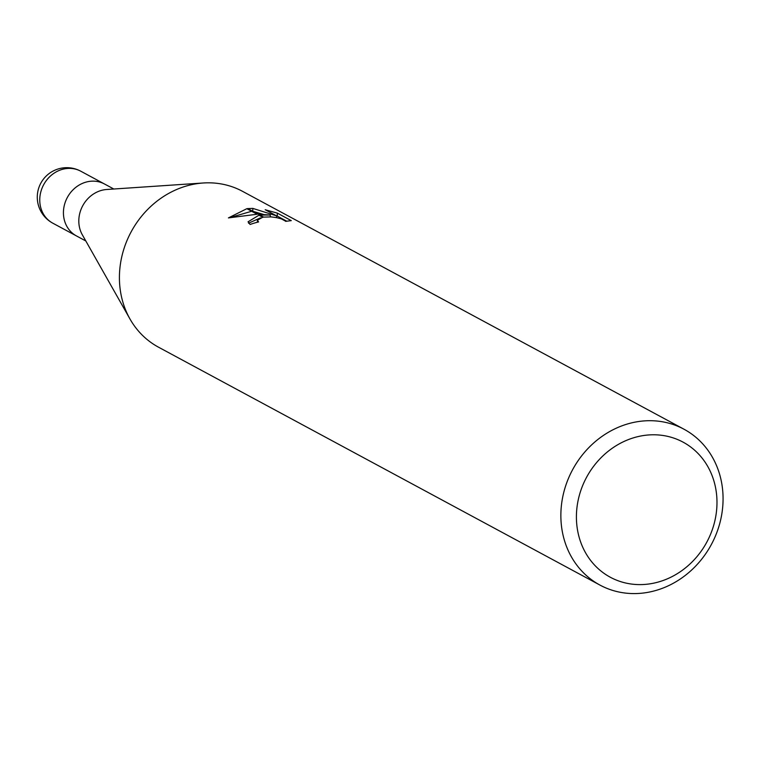 <?xml version="1.0" encoding="UTF-8"?>
<svg xmlns="http://www.w3.org/2000/svg" width="761" height="761" viewBox="0 0 761 761"><rect width="100%" height="100%" fill="white"/><g stroke="black" fill="none" stroke-linecap="round" stroke-linejoin="round"><path stroke-width="1.14" d="M129.751 318.593L82.331 234.816A29.508 26.274 -61.7 0 1 105.741 189.575A29.508 26.274 -61.7 0 1 106.759 189.489L202.806 183.021M85.812 240.971L76.461 235.929A29.508 26.274 -61.7 0 1 64.409 204.985A29.508 26.274 -61.7 0 1 90.359 181.28A29.508 26.274 -61.7 0 1 104.457 183.972L113.808 189.013M599.963 585.085A88.533 78.811 -61.7 0 1 563.806 492.243A88.533 78.811 -61.7 0 1 641.666 421.137A88.533 78.811 -61.7 0 1 683.968 429.204A88.533 78.811 -61.7 0 1 720.125 522.046A88.533 78.811 -61.7 0 1 642.265 593.152A88.533 78.811 -61.7 0 1 599.963 585.085L158.526 347.197A88.533 78.811 -61.7 0 1 122.359 254.355A88.533 78.811 -61.7 0 1 200.219 183.258A88.533 78.811 -61.7 0 1 203.273 182.992M646.441 435.159A76.728 68.309 -61.7 0 1 716.986 502.155A76.728 68.309 -61.7 0 1 646.955 584.229A76.728 68.309 -61.7 0 1 576.41 517.233A76.728 68.309 -61.7 0 1 646.441 435.159M200.219 183.258A88.533 78.811 -61.7 0 1 242.521 191.325L683.968 429.204M285.66 221.223L281.313 218.845L276.671 217.656L271.239 216.895L263.582 217.104L259.834 215.078L270.279 215.03L258.283 214.241L247.791 208.59L252.795 208.39L276.566 215.858L265.209 209.741L277.27 213.09L291.282 220.633L285.632 221.346M263.582 217.104A14.145 3.358 -0.2 0 0 262.735 217.246L257.389 220.233L258.597 221.936A88.533 78.811 118.3 0 0 250.084 224.476L248.048 221.812L258.959 215.211M286.859 221.251L277.28 216.095L277.27 213.09M246.849 208.685L257.142 214.241L228.433 217.903L246.849 208.685A32.038 7.6 179.8 0 1 247.791 208.59M270.279 216.828L270.279 215.03M260.395 217.884L248.524 223.201M262.735 217.246L258.949 215.211A23.277 5.527 179.8 0 1 259.834 215.078M277.28 216.095L276.49 215.82M270.983 216.875L270.279 216.638M263.401 214.421L252.757 211.263M251.634 211.263L231.801 217.066M276.576 217.636L276.566 215.858M252.804 211.263L252.795 208.381M90.359 181.289A29.508 26.274 -61.7 0 1 104.457 183.972M52.785 223.173L52.785 223.173A29.508 26.274 -61.7 0 1 40.733 192.229A29.508 26.274 -61.7 0 1 66.683 168.523A29.508 26.274 -61.7 0 1 80.79 171.215L80.79 171.215A29.508 29.508 0 0 0 37.831 191.515A29.508 29.508 0 0 0 52.785 223.173L76.233 235.805M257.37 220.443L257.38 222.241M104.228 183.848L80.79 171.215"/></g></svg>
